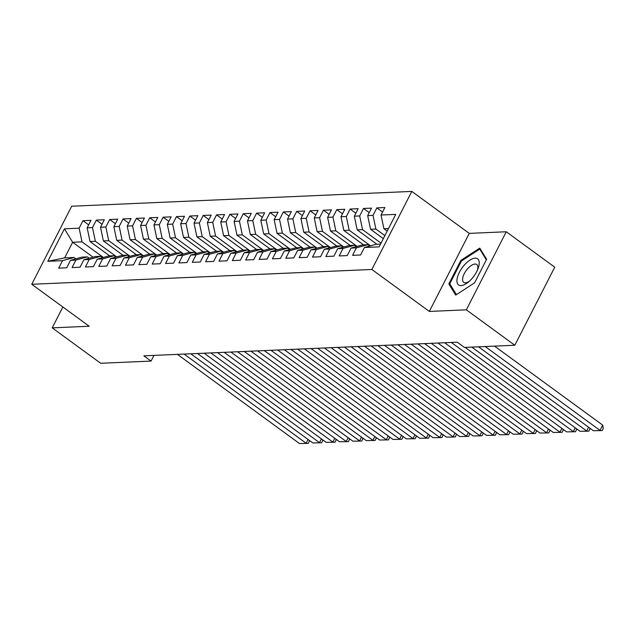 <?xml version="1.0" encoding="UTF-8"?>
<svg xmlns="http://www.w3.org/2000/svg" width="635" height="635" viewBox="0 0 635 635"><rect width="100%" height="100%" fill="white"/><g stroke="black" fill="none" stroke-linecap="round" stroke-linejoin="round"><path stroke-width="0.95" d="M411.805 191.413L71.691 206.224L31.75 284.282L371.864 269.462L411.805 191.413L469.265 233.378L429.323 311.436L466.328 309.824L506.27 231.767L469.265 233.378M506.27 231.767L554.752 267.184L514.81 345.242L466.328 309.824M93.067 257.183L72.652 242.268L64.445 228.814L47.816 261.302L62.516 260.66L58.682 268.153L66.699 267.803L70.525 260.31L75.875 260.08L72.041 267.573L80.058 267.224L83.883 259.731L89.233 259.501L85.4 266.986L93.409 266.637L97.242 259.151L102.592 258.913L98.758 266.406L106.767 266.057L110.601 258.564L115.951 258.334L112.117 265.827L120.126 265.478L123.96 257.985L129.302 257.754L125.476 265.24L133.485 264.89L137.319 257.405L142.661 257.175L138.835 264.66L146.844 264.311L150.678 256.826L156.019 256.588L152.194 264.081L160.203 263.731L164.036 256.238L169.378 256.008L165.552 263.493L173.561 263.144L177.395 255.659L182.737 255.429L178.911 262.914L186.92 262.565L190.754 255.079L196.096 254.841L192.27 262.334L200.279 261.985L204.113 254.492L209.455 254.262L205.629 261.755L213.638 261.406L217.472 253.913L222.814 253.683L218.988 261.168L226.997 260.818L230.83 253.333L236.172 253.095L232.347 260.588L240.355 260.239L244.189 252.746L249.531 252.516L245.705 260.009L253.714 259.659L257.548 252.166L262.89 251.936L259.064 259.421L267.073 259.072L270.907 251.587L276.249 251.357L272.423 258.842L280.432 258.493L284.266 251.008L289.608 250.769L285.782 258.262L293.791 257.913L297.624 250.42L302.966 250.19L299.141 257.675L307.149 257.334L310.983 249.841L316.325 249.611L312.499 257.096L320.508 256.746L324.342 249.261L329.684 249.023L325.858 256.516L333.867 256.167L337.701 248.674L343.043 248.444L339.217 255.937L347.226 255.587L351.06 248.094L356.402 247.864L352.576 255.349L360.585 255L364.419 247.515L379.111 246.872L395.74 214.384L381.048 215.027L384.873 207.534L376.865 207.883L373.031 215.376L367.689 215.606L371.515 208.121L363.506 208.47L359.672 215.956L354.33 216.186L358.156 208.701L350.147 209.05L346.313 216.535L340.971 216.773L344.797 209.28L336.788 209.629L332.954 217.122L327.612 217.353L331.438 209.867L323.429 210.209L319.595 217.702L314.254 217.932L318.079 210.447L310.07 210.796L306.237 218.281L300.895 218.519L304.721 211.026L296.712 211.376L292.878 218.869L287.536 219.099L291.37 211.606L283.353 211.955L279.519 219.448L274.177 219.678L278.011 212.193L269.994 212.542L266.16 220.027L260.818 220.258L264.652 212.773L256.635 213.122L252.801 220.607L247.459 220.845L251.293 213.352L243.276 213.701L239.443 221.194L234.101 221.424L237.934 213.939L229.918 214.289L226.084 221.774L220.742 222.004L224.576 214.519L216.559 214.868L212.725 222.353L207.383 222.591L211.217 215.098L203.2 215.448L199.366 222.941L194.024 223.171L197.858 215.678L189.841 216.027L186.007 223.52L180.665 223.75L184.499 216.265L176.482 216.614L172.649 224.099L167.307 224.338L171.14 216.845L163.124 217.194L159.29 224.687L153.948 224.917L157.782 217.424L149.765 217.773L145.931 225.266L140.589 225.496L144.423 218.011L136.406 218.361L132.572 225.846L127.23 226.076L131.064 218.591L123.047 218.94L119.213 226.425L113.871 226.663L117.705 219.17L109.688 219.519L105.855 227.012L100.513 227.243L104.346 219.758L96.329 220.107L92.496 227.592L87.154 227.822L90.988 220.337L82.971 220.686L88.678 224.853M64.445 228.814L79.137 228.171L82.971 220.686M514.81 345.242L464.447 347.432L457.264 342.186L143.867 355.838L151.051 361.085L153.956 355.394M109.736 255.913L90.019 241.506L95.361 241.276L116.713 256.873M87.154 227.822L90.019 241.506M92.496 227.592L95.361 241.276M47.816 261.302L64.659 257.873L74.009 257.469L75.875 258.826M62.516 260.66L74.009 257.469M123.095 255.333L103.378 240.927L108.72 240.697L130.072 256.294M100.513 227.243L103.378 240.927M105.855 227.012L108.72 240.697M70.525 260.31L82.026 257.119L87.368 256.889L89.233 258.247M75.875 260.08L87.368 256.889M136.454 254.754L116.737 240.347L122.079 240.117L143.431 255.707M113.871 226.663L116.737 240.347M119.213 226.425L122.079 240.117M83.883 259.731L95.385 256.54L100.727 256.31L102.592 257.667M89.233 259.501L100.727 256.31M149.812 254.167L130.096 239.768L135.438 239.53L156.789 255.127M127.23 226.076L130.096 239.768M132.572 225.846L135.438 239.53M97.242 259.151L108.744 255.961L114.086 255.722L115.951 257.088M102.592 258.913L114.086 255.722M163.171 253.587L143.454 239.181L148.796 238.951L170.148 254.548M140.589 225.496L143.454 239.181M145.931 225.266L148.796 238.951M110.601 258.564L122.103 255.373L127.444 255.143L129.31 256.5M115.951 258.334L127.444 255.143M176.53 253.008L156.813 238.601L162.155 238.371L183.507 253.96M153.948 224.917L156.813 238.601M159.29 224.687L162.155 238.371M123.96 257.985L135.461 254.794L140.803 254.564L142.669 255.921M129.302 257.754L140.803 254.564M189.889 252.42L170.172 238.022L175.514 237.784L196.866 253.381M167.307 224.338L170.172 238.022M172.649 224.099L175.514 237.784M137.319 257.405L148.82 254.214L154.162 253.976L156.027 255.341M142.661 257.175L154.162 253.976M203.248 251.841L183.531 237.434L188.873 237.204L210.225 252.801M180.665 223.75L183.531 237.434M186.007 223.52L188.873 237.204M150.678 256.826L162.179 253.627L167.521 253.397L169.386 254.754M156.019 256.588L167.521 253.397M216.606 251.262L196.89 236.855L202.232 236.625L223.583 252.222M194.024 223.171L196.89 236.855M199.366 222.941L202.232 236.625M164.036 256.238L175.538 253.047L180.88 252.817L182.745 254.175M169.378 256.008L180.88 252.817M229.965 250.674L210.248 236.276L215.59 236.037L236.942 251.635M207.383 222.591L210.248 236.276M212.725 222.353L215.59 236.037M177.395 255.659L188.897 252.468L194.239 252.238L196.104 253.595M182.737 255.429L194.239 252.238M243.324 250.095L223.607 235.688L228.949 235.458L250.301 251.055M220.742 222.004L223.607 235.688M226.084 221.774L228.949 235.458M190.754 255.079L202.255 251.889L207.597 251.65L209.463 253.008M196.096 254.841L207.597 251.65M256.683 249.515L236.966 235.109L242.308 234.879L263.66 250.476M234.101 221.424L236.966 235.109M239.443 221.194L242.308 234.879M204.113 254.492L215.614 251.301L220.956 251.071L222.822 252.428M209.455 254.262L220.956 251.071M270.042 248.936L250.325 234.529L255.667 234.299L277.019 249.888M247.459 220.845L250.325 234.529M252.801 220.607L255.667 234.299M217.472 253.913L228.973 250.722L234.315 250.492L236.18 251.849M222.814 253.683L234.315 250.492M283.401 248.348L263.684 233.95L269.026 233.712L290.378 249.309M260.818 220.258L263.684 233.95M266.16 220.027L269.026 233.712M230.83 253.333L242.332 250.142L247.674 249.904L249.539 251.269M236.172 253.095L247.674 249.904M296.759 247.769L277.043 233.362L282.385 233.132L303.736 248.73M274.177 219.678L277.043 233.362M279.519 219.448L282.385 233.132M244.189 252.746L255.691 249.555L261.033 249.325L262.898 250.682M249.531 252.516L261.033 249.325M310.118 247.19L290.401 232.783L295.743 232.553L317.095 248.142M287.536 219.099L290.401 232.783M292.878 218.869L295.743 232.553M257.548 252.166L269.049 248.976L274.391 248.745L276.257 250.103M262.89 251.936L274.391 248.745M323.477 246.602L303.76 232.204L309.102 231.965L330.454 247.563M300.895 218.519L303.76 232.204M306.237 218.281L309.102 231.965M270.907 251.587L282.408 248.396L287.75 248.158L289.616 249.523M276.249 251.357L287.75 248.158M336.836 246.023L317.119 231.616L322.461 231.386L343.813 246.983M314.254 217.932L317.119 231.616M319.595 217.702L322.461 231.386M284.266 251.008L295.767 247.809L301.109 247.579L302.974 248.936M289.608 250.769L301.109 247.579M350.195 245.443L330.478 231.037L335.82 230.807L357.172 246.404M327.612 217.353L330.478 231.037M332.954 217.122L335.82 230.807M297.624 250.42L309.126 247.229L314.468 246.999L316.333 248.356M302.966 250.19L314.468 246.999M363.553 244.864L343.829 230.457L349.179 230.219L370.53 245.816M340.971 216.773L343.829 230.457M346.313 216.535L349.179 230.219M310.983 249.841L322.485 246.65L327.827 246.42L329.692 247.777M316.325 249.611L327.827 246.42M376.912 244.277L357.188 229.878L362.537 229.64L381.024 243.141M354.33 216.186L357.188 229.878M359.672 215.956L362.537 229.64M324.342 249.261L335.844 246.07L341.185 245.832L343.051 247.19M329.684 249.023L341.185 245.832M383.334 238.633L370.546 229.291L375.896 229.06L384.873 235.617M367.689 215.606L370.546 229.291M373.031 215.376L375.896 229.06M337.701 248.674L349.202 245.483L354.544 245.253L356.41 246.61M343.043 248.444L354.544 245.253M387.183 231.1L383.905 228.711L388.509 228.513M381.048 215.027L383.905 228.711M351.06 248.094L362.561 244.904L367.903 244.673L369.768 246.031M356.402 247.864L367.903 244.673M62.873 307.015L52.205 327.858L100.687 363.276L151.051 361.085M429.323 311.436L371.864 269.462M52.205 327.858L89.21 326.247L31.75 284.282M103.354 257.453L82.002 241.856L72.652 242.268L64.659 257.873M364.419 247.515L375.92 244.324L380.524 244.118M79.137 228.171L82.002 241.856M448.826 283.924L455.7 295.116L474.607 282.797L486.632 259.294L479.758 248.102L460.851 260.413L448.826 283.924L450.675 285.274M376.865 207.883L382.564 212.05M363.506 208.47L369.205 212.638M350.147 209.05L355.846 213.217M336.788 209.629L342.487 213.797M323.429 210.209L329.128 214.376M310.07 210.796L315.77 214.963M296.712 211.376L302.411 215.543M283.353 211.955L289.052 216.122M269.994 212.542L275.693 216.71M256.635 213.122L262.334 217.289M243.276 213.701L248.976 217.869M229.918 214.289L235.617 218.456M216.559 214.868L222.258 219.035M203.2 215.448L208.899 219.615M189.841 216.027L195.54 220.194M176.482 216.614L182.181 220.782M163.124 217.194L168.823 221.361M149.765 217.773L155.464 221.94M136.406 218.361L142.105 222.528M123.047 218.94L128.746 223.107M109.688 219.519L115.387 223.687M96.329 220.107L102.029 224.266M461.566 260.937L460.851 260.413M485.18 346.527L600.027 430.419L602.726 425.148L494.538 346.123M478.504 346.821L593.352 430.713L602.17 430.586L593.352 430.713M602.726 425.148L603.25 428.474L602.17 430.586M471.821 347.115L586.669 431.006L588.597 427.236M465.145 347.401L579.993 431.292L588.812 431.173L579.993 431.292M589.74 428.069L589.891 429.062L588.812 431.173M451.279 342.448L573.31 431.586L575.239 427.823M444.603 342.741L566.634 431.871L575.453 431.752L566.634 431.871M576.382 428.657L576.532 429.641L575.453 431.752M457.057 279.051A16.153 7.207 -53.9 0 0 468.312 282.115A16.153 7.207 -53.9 0 0 477.917 268.97A16.153 7.207 -53.9 0 0 479.115 264.684A16.153 7.207 -53.9 0 0 469.821 260.183A16.153 7.207 -53.9 0 0 457.057 279.051M477.337 270.335A11.057 4.937 -53.9 0 0 477.766 268.502A11.057 4.937 -53.9 0 0 476.734 264.493A11.057 4.937 -53.9 0 0 468.725 267.605A11.057 4.937 -53.9 0 0 462.661 278.336A11.057 4.937 -53.9 0 0 463.693 282.353A11.057 4.937 -53.9 0 0 469.44 281.146M480.878 249.92L479.742 249.095L486.354 259.85M456.43 294.64L449.77 283.797L461.423 261.025L479.742 249.095M437.92 343.027L559.951 432.165L561.88 428.403M431.244 343.321L553.275 432.459L562.094 432.332L553.275 432.459M563.023 429.236L563.174 430.22L562.094 432.332M424.561 343.606L546.592 432.745L548.521 428.982M417.886 343.9L539.917 433.038L548.735 432.911L539.917 433.038M549.664 429.816L549.815 430.808L548.735 432.911M411.202 344.194L533.233 433.332L535.162 429.57M404.527 344.48L526.558 433.618L535.376 433.499L526.558 433.618M536.305 430.403L536.456 431.387L535.376 433.499M397.843 344.773L519.875 433.911L521.803 430.149M391.168 345.067L513.199 434.205L522.018 434.078L513.199 434.205M522.946 430.982L523.097 431.967L522.018 434.078M384.485 345.353L506.516 434.491L508.444 430.728M377.809 345.646L499.84 434.784L508.659 434.657L499.84 434.784M509.587 431.562L509.738 432.554L508.659 434.657M371.126 345.94L493.157 435.078L495.086 431.316M364.45 346.226L486.481 435.364L495.3 435.245L486.481 435.364M496.229 432.149L496.38 433.133L495.3 435.245M357.767 346.519L479.798 435.658L481.727 431.895M351.091 346.813L473.123 435.951L481.941 435.824L473.123 435.951M482.87 432.729L483.021 433.713L481.941 435.824M344.408 347.099L466.439 436.237L468.368 432.475M337.733 347.393L459.764 436.531L468.582 436.404L459.764 436.531M469.511 433.308L469.662 434.292L468.582 436.404M331.049 347.686L453.08 436.817L455.009 433.054M324.374 347.972L446.405 437.11L455.224 436.983L446.405 437.11M456.152 433.888L456.303 434.88L455.224 436.983M317.69 348.266L439.722 437.404L441.65 433.642M311.015 348.551L433.046 437.69L441.865 437.571L433.046 437.69M442.793 434.475L442.944 435.459L441.865 437.571M304.332 348.845L426.363 437.983L428.292 434.221M297.656 349.139L419.687 438.277L428.506 438.15L419.687 438.277M429.435 435.054L429.585 436.039L428.506 438.15M290.973 349.425L413.004 438.563L414.933 434.8M284.297 349.718L406.329 438.856L415.147 438.729L406.329 438.856M416.076 435.634L416.227 436.626L415.147 438.729M277.614 350.012L399.645 439.15L401.574 435.388M270.939 350.298L392.97 439.436L401.788 439.317L392.97 439.436M402.717 436.221L402.868 437.205L401.788 439.317M264.255 350.591L386.286 439.73L388.215 435.967M257.58 350.885L379.611 440.023L388.429 439.896L379.611 440.023M389.358 436.801L389.509 437.785L388.429 439.896M250.896 351.171L372.928 440.309L374.856 436.547M244.221 351.465L366.252 440.603L375.071 440.476L366.252 440.603M375.999 437.38L376.15 438.364L375.071 440.476M237.538 351.758L359.569 440.896L361.498 437.126M230.862 352.044L352.893 441.182L361.712 441.063L352.893 441.182M362.641 437.959L362.791 438.952L361.712 441.063M224.179 352.338L346.21 441.476L348.139 437.713M217.503 352.631L339.534 441.769L348.353 441.642L339.534 441.769M349.282 438.547L349.433 439.531L348.353 441.642M210.82 352.917L332.851 442.055L334.78 438.293M204.145 353.211L326.176 442.349L334.994 442.222L326.176 442.349M335.923 439.126L336.074 440.111L334.994 442.222M197.461 353.505L319.492 442.635L321.421 438.872M190.786 353.79L312.817 442.928L321.635 442.801L312.817 442.928M322.564 439.706L322.715 440.698L321.635 442.801M184.102 354.084L306.133 443.222L308.062 439.46M177.427 354.37L299.458 443.508L308.277 443.389L299.458 443.508M309.205 440.293L309.356 441.277L308.277 443.389"/></g></svg>
